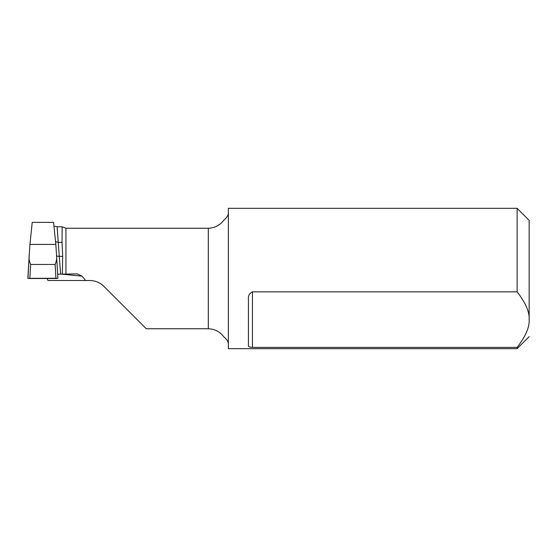 <?xml version="1.0" encoding="UTF-8"?>
<svg xmlns="http://www.w3.org/2000/svg" width="557" height="557" viewBox="0 0 557 557"><rect width="100%" height="100%" fill="white"/><g stroke="black" fill="none" stroke-linecap="round" stroke-linejoin="round"><path stroke-width="0.84" d="M228.37 343.996C228.398 341.824 226.866 339.422 223.789 336.783C219.945 331.707 214.786 329.027 208.318 328.741L146.261 328.741L103.901 286.382C99.961 282.545 95.233 280.589 89.726 280.505L85.632 280.505L82.088 276.147L77.214 273.884L57.677 274.218M100.72 283.792L98.742 282.65M103.901 286.382L112.41 294.883M529.15 278.5L529.15 319.621C529.644 312.108 525.634 302.848 517.119 291.833L517.119 208.318L529.15 220.349L529.15 294.883M85.632 280.505L47.951 280.505L47.129 278.5M228.37 213.004C228.398 215.176 226.866 217.578 223.789 220.217C219.945 225.293 214.786 227.973 208.318 228.259L65.942 228.259L62.119 226.783L57.113 226.783L53.945 226.107M529.15 336.651L517.119 348.682L517.119 347.401C525.634 336.393 529.644 327.126 529.15 319.621L529.15 302.66M56.591 256.164L62.69 256.443L62.37 274.079M62.69 256.443L62.057 242.406L62.119 226.783M55.554 241.724L58.478 242.406L62.057 242.406M252.432 347.401L252.432 291.833C249.397 293.302 248.06 295.83 248.422 299.415L248.422 345.493C248.06 346.531 249.397 347.171 252.432 347.401L517.119 347.401M252.432 291.833L517.119 291.833M517.119 208.318L228.37 208.318L228.37 348.682L517.119 348.682M60.602 274.079L57.113 226.783M29.813 278.5L55.958 278.5L55.115 264.464L30.656 264.464L29.813 278.5L27.947 278.347L57.921 278.27L56.494 254.479M27.947 278.347L29.277 254.479M30.656 264.464C29.152 261.233 28.706 257.689 29.319 253.839L29.939 244.412L55.832 244.412L56.452 253.839C57.065 257.689 56.619 261.233 55.115 264.464M27.85 278.277L29.319 253.839M57.921 278.277L56.452 253.839M29.939 244.412L32.215 222.368L53.563 222.368L55.832 244.412M55.958 278.5L57.824 278.347M208.318 328.741L208.318 228.259M65.942 273.842L65.942 228.259M82.088 276.147L60.831 274.079"/></g></svg>
